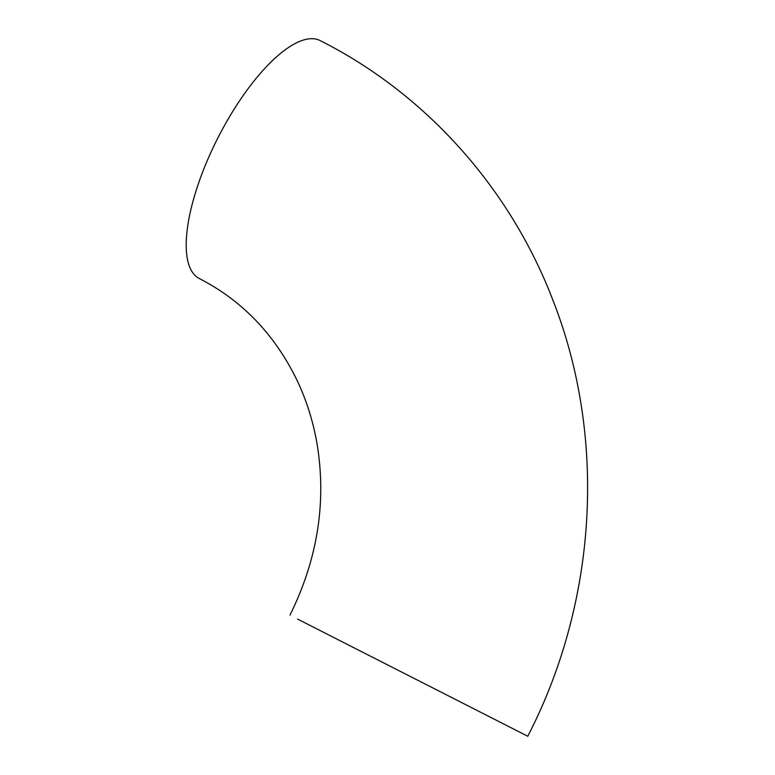 <?xml version="1.0" encoding="UTF-8"?>
<svg xmlns="http://www.w3.org/2000/svg" width="775" height="775" viewBox="0 0 775 775"><rect width="100%" height="100%" fill="white"/><g stroke="black" fill="none" stroke-linecap="round" stroke-linejoin="round"><path stroke-width="1.16" d="M299.789 620.213L525.45 735.058L299.789 620.213M297.61 619.099L527.785 736.25L297.61 619.099M289.986 615.088C317.702 559.027 326.692 501.793 316.965 443.377C313.197 421.929 306.939 401.712 298.191 382.724C276.132 336.176 243.631 301.688 200.706 279.262L199.311 278.545A133.445 47.168 -63.1 0 1 199.194 278.487A133.445 47.168 -63.1 0 1 217.814 138.057A133.445 47.168 -63.1 0 1 320.249 40.639C426.134 94.017 510.26 188.383 553.118 300.719C607.048 438.631 597.07 601.865 527.785 736.25"/></g></svg>
